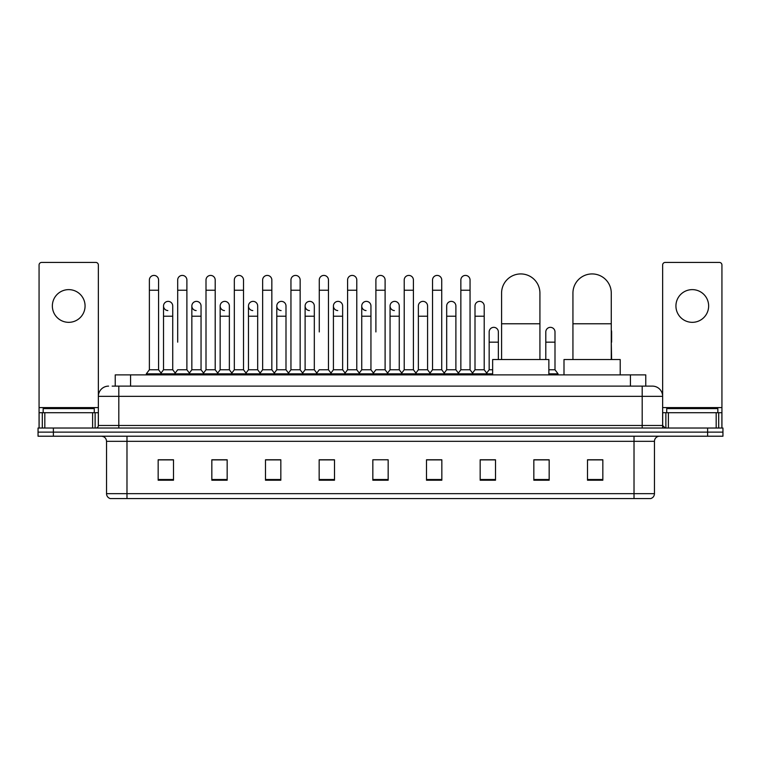 <?xml version="1.0" encoding="UTF-8"?>
<svg xmlns="http://www.w3.org/2000/svg" width="761" height="761" viewBox="0 0 761 761"><rect width="100%" height="100%" fill="white"/><g stroke="black" fill="none" stroke-linecap="round" stroke-linejoin="round"><path stroke-width="1.14" d="M115.234 386.122L115.234 374.878L645.766 374.878L645.766 386.122M112.4 386.122L648.838 386.122M112.162 386.122L118.811 386.122L118.811 396.348L98.359 396.348L98.359 425.475A2.559 2.559 0 0 1 95.81 428.034M108.585 386.122A10.226 10.226 0 0 0 98.359 396.348L98.359 264.99A2.559 2.559 0 0 0 95.81 262.431L41.627 262.431A2.559 2.559 0 0 0 39.068 264.99L39.068 412.7L44.823 412.7L44.823 428.034M652.415 386.122A10.226 10.226 0 0 1 662.641 396.348L642.189 396.348L642.189 386.122L652.263 386.122M716.177 428.034L716.177 412.7L721.932 412.7L721.932 428.034L721.932 264.99A2.559 2.559 0 0 0 719.373 262.431L665.19 262.431A2.559 2.559 0 0 0 662.641 264.99L662.641 425.475L665.19 428.034M53.384 428.034L38.05 428.034L38.05 432.124L53.384 432.124L38.05 432.124L38.05 436.215L53.384 436.215L53.384 432.124L707.616 432.124L53.384 432.124L53.384 428.034L707.616 428.034L707.616 432.124L722.95 432.124L707.616 432.124L707.616 436.215L53.384 436.215M722.95 428.034L722.95 432.124L722.95 428.034L707.616 428.034M654.46 493.661C654.317 496.115 653.09 497.751 650.779 498.569L634.018 498.569L634.018 493.661L654.46 493.661L654.46 441.323A5.108 5.108 0 0 1 659.568 436.215M634.018 498.569L110.221 498.569A5.108 5.108 0 0 1 106.54 493.661L106.54 441.323C106.236 438.222 104.533 436.519 101.432 436.215M602.836 480.22L602.836 459.777L587.502 459.777L587.502 480.22L602.836 480.22M549.166 480.22L549.166 459.777L533.832 459.777L533.832 480.22L549.166 480.22M495.506 480.22L495.506 459.777L480.172 459.777L480.172 480.22L495.506 480.22M441.837 480.22L441.837 459.777L426.502 459.777L426.502 480.22L441.837 480.22M173.498 480.22L173.498 459.777L158.164 459.777L158.164 480.22L173.498 480.22M227.168 480.22L227.168 459.777L211.834 459.777L211.834 480.22L227.168 480.22M280.828 480.22L280.828 459.777L265.494 459.777L265.494 480.22L280.828 480.22M334.498 480.22L334.498 459.777L319.163 459.777L319.163 480.22L334.498 480.22M388.167 480.22L388.167 459.777L372.833 459.777L372.833 480.22L388.167 480.22M722.95 436.215L722.95 432.124L722.95 436.215L707.616 436.215M488.657 459.882L484.719 459.882M545.285 459.882L539.149 459.882M332.918 459.882L328.98 459.777M276.281 459.882L272.343 459.882M219.653 459.882L215.715 459.882M158.164 459.882L173.242 459.882M163.016 459.882L159.087 459.882M432.02 459.777L428.082 459.882M375.392 459.777L385.608 459.777M334.498 459.882L319.163 459.882M280.828 459.882L265.494 459.882M227.168 459.882L211.834 459.882M441.837 459.882L426.502 459.882M495.506 459.882L480.172 459.882M549.166 459.882L533.832 459.882M602.836 459.882L587.502 459.882M94.269 412.7L94.269 408.609L43.158 408.609L43.158 412.7M68.718 289.627A16.352 16.352 0 0 0 52.357 305.979A16.352 16.352 0 0 0 68.718 322.331A16.352 16.352 0 0 0 85.07 305.979A16.352 16.352 0 0 0 68.718 289.627M92.614 428.034L92.614 412.7L44.823 412.7M92.614 412.7L98.359 412.7M39.068 428.034L39.068 412.7M501.585 359.544L501.585 293.099A19.168 19.168 0 0 1 520.752 273.931A19.168 19.168 0 0 1 539.92 293.099A19.168 19.168 0 0 0 520.752 273.931M539.92 359.544L539.92 293.099M548.862 374.878L548.862 359.544L492.643 359.544L492.643 374.878M572.938 359.544L572.938 293.099A19.168 19.168 0 0 1 592.106 273.931A19.168 19.168 0 0 1 611.273 293.099A19.168 19.168 0 0 0 592.106 273.931M611.273 359.544L611.273 293.099M620.215 374.878L620.215 359.544L563.996 359.544L563.996 374.878M149.375 290.236L158.573 290.236L158.573 369.77L149.375 369.77L149.375 280.01A4.604 4.604 0 0 1 154.264 275.425A4.604 4.604 0 0 1 158.573 280.01A4.604 4.604 0 0 0 154.264 275.425M149.375 369.77L146.302 373.851L146.302 374.878M158.573 369.77L161.636 373.851L146.302 373.851M177.684 342.165L177.684 290.236L186.892 290.236L186.892 369.77L177.684 369.77L174.621 373.851L161.636 373.851L161.636 374.878M177.684 290.236L177.684 280.01A4.604 4.604 0 0 1 182.573 275.425A4.604 4.604 0 0 1 186.892 280.01A4.604 4.604 0 0 0 182.573 275.425M191.848 369.77L191.848 316.205L201.047 316.205L201.047 369.77L191.848 369.77L189.365 373.071L186.892 369.77L189.955 373.851L174.621 373.851L174.621 374.878M206.003 369.77L206.003 290.236L215.201 290.236L215.201 369.77L206.003 369.77L202.94 373.851L189.955 373.851L189.955 374.878M206.003 290.236L206.003 280.01A4.604 4.604 0 0 1 210.892 275.425A4.604 4.604 0 0 1 215.201 280.01A4.604 4.604 0 0 0 210.892 275.425M215.201 342.165L215.201 369.77L218.274 373.851L202.94 373.851L202.94 374.878M234.321 369.77L234.321 290.236L243.52 290.236L243.52 369.77L234.321 369.77L231.249 373.851L218.274 373.851L218.274 374.878M234.321 290.236L234.321 280.01A4.604 4.604 0 0 1 239.211 275.425A4.604 4.604 0 0 1 243.52 280.01A4.604 4.604 0 0 0 239.211 275.425M243.52 369.77L246.583 373.851L231.249 373.851L231.249 374.878M262.64 369.77L262.64 290.236L271.839 290.236L271.839 369.77L262.64 369.77L259.568 373.851L246.583 373.851L246.583 374.878M262.64 290.236L262.64 280.01A4.604 4.604 0 0 1 267.52 275.425A4.604 4.604 0 0 1 271.839 280.01A4.604 4.604 0 0 0 267.52 275.425M271.839 331.948L271.839 369.77L274.902 373.851L259.568 373.851L259.568 374.878M290.949 369.77L290.949 290.236L300.148 290.236L300.148 369.77L290.949 369.77L287.886 373.851L274.902 373.851L274.902 374.878M290.949 290.236L290.949 280.01A4.604 4.604 0 0 1 295.839 275.425A4.604 4.604 0 0 1 300.148 280.01A4.604 4.604 0 0 0 295.839 275.425M300.148 369.77L303.22 373.851L287.886 373.851L287.886 374.878M319.268 331.948L319.268 290.236L328.467 290.236L328.467 369.77L319.268 369.77L316.205 373.851L303.22 373.851L303.22 374.878M319.268 290.236L319.268 280.01A4.604 4.604 0 0 1 324.157 275.425A4.604 4.604 0 0 1 328.467 280.01A4.604 4.604 0 0 0 324.157 275.425M328.467 331.948L328.467 369.77L331.539 373.851L316.205 373.851L316.205 374.878M347.587 369.77L347.587 290.236L356.785 290.236L356.785 369.77L347.587 369.77L344.514 373.851L331.539 373.851L331.539 374.878M347.587 290.236L347.587 280.01A4.604 4.604 0 0 1 352.476 275.425A4.604 4.604 0 0 1 356.785 280.01A4.604 4.604 0 0 0 352.476 275.425M356.785 369.77L359.848 373.851L344.514 373.851L344.514 374.878M375.896 331.948L375.896 290.236L385.104 290.236L385.104 369.77L375.896 369.77L372.833 373.851L359.848 373.851L359.848 374.878M375.896 290.236L375.896 280.01A4.604 4.604 0 0 1 380.785 275.425A4.604 4.604 0 0 1 385.104 280.01A4.604 4.604 0 0 0 380.785 275.425M385.104 369.77L388.167 373.851L372.833 373.851L372.833 374.878M399.259 369.77L399.259 316.205L390.06 316.205L390.06 369.77L399.259 369.77L401.741 373.071L404.215 369.77L404.215 290.236L413.413 290.236L413.413 369.77L404.215 369.77L401.152 373.851L388.167 373.851L388.167 374.878M404.215 290.236L404.215 280.01A4.604 4.604 0 0 1 409.104 275.425A4.604 4.604 0 0 1 413.413 280.01A4.604 4.604 0 0 0 409.104 275.425M418.369 369.77L418.369 316.205L427.577 316.205L427.577 369.77L418.369 369.77L415.896 373.071L413.413 369.77L416.486 373.851L401.152 373.851L401.152 374.878M427.577 369.77L430.051 373.071L432.533 369.77L432.533 290.236L441.732 290.236L441.732 369.77L432.533 369.77L429.461 373.851L416.486 373.851L416.486 374.878M432.533 290.236L432.533 280.01A4.604 4.604 0 0 1 437.423 275.425A4.604 4.604 0 0 1 441.732 280.01A4.604 4.604 0 0 0 437.423 275.425M446.688 369.77L446.688 316.205L455.887 316.205L455.887 369.77L446.688 369.77L444.215 373.071L441.732 369.77L444.795 373.851L429.461 373.851L429.461 374.878M455.887 369.77L458.369 373.071L460.852 369.77L460.852 290.236L470.051 290.236L470.051 369.77L460.852 369.77L457.78 373.851L444.795 373.851L444.795 374.878M460.852 290.236L460.852 280.01A4.604 4.604 0 0 1 465.742 275.425A4.604 4.604 0 0 1 470.051 280.01A4.604 4.604 0 0 0 465.742 275.425M475.007 369.77L475.007 316.205L484.205 316.205L484.205 369.77L475.007 369.77L472.524 373.071L470.051 369.77L473.114 373.851L457.78 373.851L457.78 374.878M484.205 369.77L487.268 373.851L473.114 373.851L473.114 374.878M167.839 310.574A4.604 4.604 0 0 1 163.529 305.979A4.604 4.604 0 0 1 168.419 301.385A4.604 4.604 0 0 1 172.728 305.979L172.728 316.205L163.529 316.205L163.529 305.979M172.728 316.205L172.728 369.77L163.529 369.77L163.529 316.205M163.529 369.77L161.047 373.071M172.728 369.77L175.211 373.071M196.157 310.574A4.604 4.604 0 0 1 191.848 305.979A4.604 4.604 0 0 1 196.738 301.385A4.604 4.604 0 0 1 201.047 305.979L201.047 316.205M201.047 369.77L203.529 373.071M224.476 310.574A4.604 4.604 0 0 1 220.157 305.979A4.604 4.604 0 0 1 225.047 301.385A4.604 4.604 0 0 1 229.365 305.979L229.365 316.205L220.157 316.205L220.157 305.979M229.365 316.205L229.365 369.77L220.157 369.77L220.157 316.205M220.157 369.77L217.684 373.071M229.365 369.77L231.839 373.071M252.785 310.574A4.604 4.604 0 0 1 248.476 305.979A4.604 4.604 0 0 1 253.365 301.385A4.604 4.604 0 0 1 257.675 305.979L257.675 316.205L248.476 316.205L248.476 305.979M257.675 316.205L257.675 369.77L248.476 369.77L248.476 316.205M248.476 369.77L246.003 373.071M257.675 369.77L260.157 373.071M281.104 310.574A4.604 4.604 0 0 1 276.795 305.979A4.604 4.604 0 0 1 281.684 301.385A4.604 4.604 0 0 1 285.993 305.979L285.993 316.205L276.795 316.205L276.795 305.979M285.993 316.205L285.993 369.77L276.795 369.77L276.795 316.205M276.795 369.77L274.312 373.071M285.993 369.77L288.476 373.071M309.423 310.574A4.604 4.604 0 0 1 305.113 305.979A4.604 4.604 0 0 1 310.003 301.385A4.604 4.604 0 0 1 314.312 305.979L314.312 316.205L305.113 316.205L305.113 305.979M314.312 316.205L314.312 369.77L305.113 369.77L305.113 316.205M305.113 369.77L302.631 373.071M314.312 369.77L316.785 373.071M337.741 310.574A4.604 4.604 0 0 1 333.423 305.979A4.604 4.604 0 0 1 338.312 301.385A4.604 4.604 0 0 1 342.631 305.979L342.631 316.205L333.423 316.205L333.423 305.979M342.631 316.205L342.631 369.77L333.423 369.77L333.423 316.205M333.423 369.77L330.949 373.071M342.631 369.77L345.104 373.071M366.051 310.574A4.604 4.604 0 0 1 361.741 305.979A4.604 4.604 0 0 1 366.631 301.385A4.604 4.604 0 0 1 370.94 305.979L370.94 316.205L361.741 316.205L361.741 305.979M370.94 316.205L370.94 369.77L361.741 369.77L361.741 316.205M361.741 369.77L359.259 373.071M370.94 369.77L373.423 373.071M394.369 310.574A4.604 4.604 0 0 1 390.06 305.979A4.604 4.604 0 0 1 394.949 301.385A4.604 4.604 0 0 1 399.259 305.979L399.259 316.205M390.06 369.77L387.577 373.071M418.369 316.205L418.369 305.979A4.604 4.604 0 0 1 423.259 301.385A4.604 4.604 0 0 1 427.577 305.979L427.577 316.205M446.688 316.205L446.688 305.979A4.604 4.604 0 0 1 451.577 301.385A4.604 4.604 0 0 1 455.887 305.979L455.887 316.205M475.007 316.205L475.007 305.979A4.604 4.604 0 0 1 479.896 301.385A4.604 4.604 0 0 1 484.205 305.979L484.205 316.205M492.643 373.851L487.268 373.851L487.268 374.878M489.161 331.948A4.604 4.604 0 0 1 494.051 327.354A4.604 4.604 0 0 1 498.36 331.948L498.36 342.165L489.161 342.165L489.161 331.948M492.643 369.77L489.161 369.77L489.161 342.165M498.36 359.544L498.36 342.165M489.161 369.77L486.688 373.071M545.799 331.948A4.604 4.604 0 0 1 550.688 327.354A4.604 4.604 0 0 1 554.997 331.948L554.997 342.165L545.799 342.165L545.799 331.948M554.997 342.165L554.997 369.77L548.862 369.77M545.799 359.544L545.799 342.165M554.997 369.77L558.06 373.851L548.862 373.851M558.06 373.851L558.06 374.878M611.625 359.544L611.273 342.165M611.273 330.169A4.604 4.604 0 0 1 611.625 331.948L611.625 342.165M692.282 289.627A16.352 16.352 0 0 0 675.93 305.979A16.352 16.352 0 0 0 692.282 322.331A16.352 16.352 0 0 0 708.643 305.979A16.352 16.352 0 0 0 692.282 289.627M716.177 412.7L668.386 412.7L668.386 428.034M662.641 412.7L668.386 412.7M662.641 428.034L662.641 425.475L642.189 425.475L642.189 396.348L118.811 396.348L118.811 425.475L642.189 425.475L642.189 428.034M717.842 412.7L717.842 408.609L666.731 408.609L666.731 412.7M130.569 386.122L130.569 374.878M630.431 386.122L630.431 374.878M118.811 428.034L118.811 425.475L98.359 425.475M634.018 436.215L634.018 441.323L106.54 441.323M654.46 441.323L634.018 441.323L634.018 493.661L126.982 493.661L126.982 498.569M106.54 493.661L126.982 493.661L126.982 436.215M388.167 479.506L372.833 479.506M334.498 479.506L319.163 479.506M280.828 479.506L265.494 479.506M227.168 479.506L211.834 479.506M173.498 479.506L158.164 479.506M441.837 479.506L426.502 479.506M495.506 479.506L480.172 479.506M549.166 479.506L533.832 479.506M602.836 479.506L587.502 479.506M98.359 407.592L39.068 407.592M98.321 425.922L98.321 412.7M95.125 412.7L95.125 428.034M39.115 412.7L39.115 428.034M42.302 428.034L42.302 412.7M501.585 323.767L539.92 323.767M572.938 323.767L611.273 323.767M721.932 407.592L662.641 407.592M721.885 428.034L721.885 412.7M718.698 412.7L718.698 428.034M662.679 412.7L662.679 425.922M665.875 428.034L665.875 412.7M158.573 290.236L158.573 280.01M186.892 290.236L186.892 280.01M215.201 290.236L215.201 280.01M243.52 290.236L243.52 280.01M271.839 290.236L271.839 280.01M300.148 290.236L300.148 280.01M328.467 290.236L328.467 280.01M356.785 290.236L356.785 280.01M385.104 290.236L385.104 280.01M413.413 290.236L413.413 280.01M441.732 290.236L441.732 280.01M470.051 290.236L470.051 280.01M191.848 316.205L191.848 305.979M390.06 316.205L390.06 305.979M262.64 342.165L262.64 331.948M290.949 342.165L290.949 331.948M300.148 342.165L300.148 331.948"/></g></svg>
